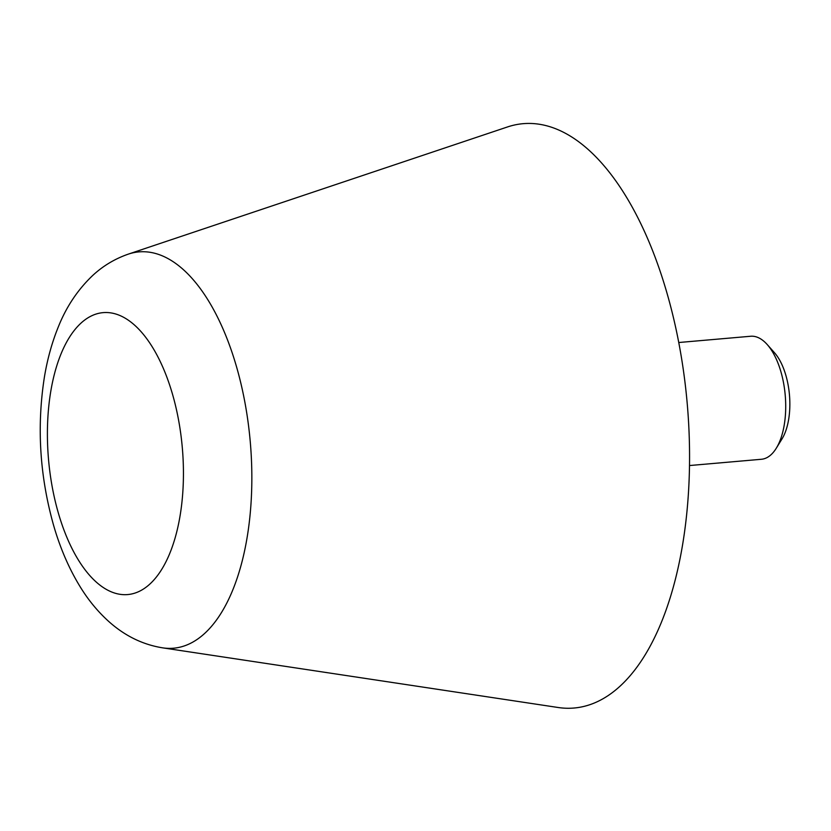 <?xml version="1.0" encoding="UTF-8"?>
<svg xmlns="http://www.w3.org/2000/svg" width="831" height="831" viewBox="0 0 831 831"><rect width="100%" height="100%" fill="white"/><g stroke="black" fill="none" stroke-linecap="round" stroke-linejoin="round"><path stroke-width="1.25" d="M507.544 126.935A293.291 139.151 85 0 1 676.226 330.011A293.291 139.151 85 0 1 625.961 680.35A293.291 139.151 85 0 1 558.152 707.503L162.72 647.858A198.91 94.37 85 0 0 208.706 629.441A198.91 94.37 85 0 0 236.149 365.463A198.91 94.37 85 0 0 128.4 254.099L507.544 126.935M678.761 342.517L750.684 336.254A61.743 29.293 85 0 1 767.252 344.585A61.743 29.293 85 0 1 776.289 448.21A61.743 29.293 85 0 1 772.331 453.456A61.743 29.293 85 0 1 761.404 459.273L689.481 465.547M767.252 344.585L774.523 352.78A51.304 24.338 85 0 1 782.023 438.882L776.289 448.21M172.277 393.427A141.519 67.145 85 0 1 152.738 581.233A141.519 67.145 85 0 1 58.565 513.776A141.519 67.145 85 0 1 78.104 325.97A141.519 67.145 85 0 1 172.277 393.427M128.4 254.099C114.823 258.805 102.857 265.993 92.511 275.663C77.512 289.967 66.002 307.314 57.993 327.705C51.917 342.808 47.409 359.117 44.479 376.599C36.616 426.396 39.691 476.111 53.714 525.753C60.279 548.377 69.087 568.705 80.15 586.748C88.387 600.211 98.079 611.917 109.225 621.9C125.169 636.047 142.994 644.7 162.72 647.858"/></g></svg>
